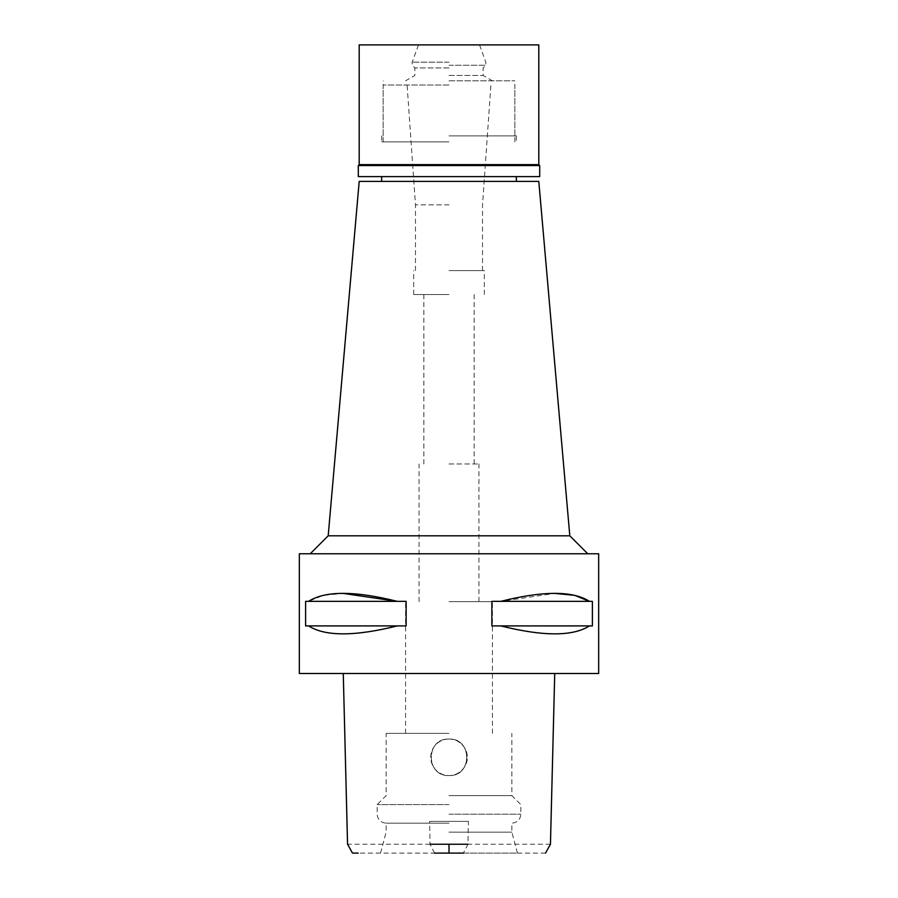 <?xml version="1.0" encoding="UTF-8"?>
<svg xmlns="http://www.w3.org/2000/svg" width="898" height="898" viewBox="0 0 898 898"><rect width="100%" height="100%" fill="white"/><g stroke="black" fill="none" stroke-linecap="round" stroke-linejoin="round"><path stroke-width="0.67" stroke-dasharray="4.49 3.37" d="M545.501 853.1L358.201 853.1M449 853.1L517.472 853.1L449 853.1M434.598 853.1L430.03 844.243L429.637 821.367L468.363 821.367L467.97 844.243L463.402 853.1M550.452 844.243L467.97 844.243M430.03 844.243L347.548 844.243M449 775.569C425.293 776.613 425.607 737.943 449 739.054C472.393 738.01 472.752 776.501 449 775.569C472.393 776.624 472.752 738.134 449 739.054A18.263 18.263 0 0 0 430.737 757.317A18.263 18.263 0 0 0 449 775.569A18.263 18.263 0 0 0 467.263 757.317A18.263 18.263 0 0 0 449 739.054C425.607 738.01 425.248 776.489 449 775.569C425.607 776.613 425.248 738.134 449 739.054C458.249 738.459 467.69 747.72 467.263 757.295C467.836 766.6 458.609 775.984 449 775.569M468.363 821.367L429.637 821.367M598.663 673.5L299.337 673.5M449 673.5L553.785 673.5L449 673.5M299.337 553.763L598.663 553.763M397.242 625.906L305.601 625.906L305.601 601.357L406.132 601.357L406.132 625.906L308.575 625.906C325.143 636.502 354.699 636.502 397.242 625.906L308.575 625.906M308.575 601.357L406.132 601.357L308.575 601.357L323.347 595.329L343.171 593.41M589.425 625.906L491.868 625.906L491.868 601.357L592.399 601.357L592.399 625.906L500.758 625.906C543.301 636.502 572.857 636.502 589.425 625.906L500.758 625.906M500.758 601.357L592.399 601.357L500.758 601.357L554.829 593.41M449 553.763L587.763 553.763L449 553.763M569.803 535.803L328.197 535.803M359.2 181.396L538.8 181.396M449 181.396L516.35 181.396L449 181.396M449 141.884L381.65 141.884L449 141.884M449 85.007L383.143 85.007L449 85.007M449 204.867L415.471 204.867L449 204.867M449 270.601L484.325 270.601L449 270.601M449 294.544L413.675 294.544L449 294.544M449 463.963L478.937 463.963L449 463.963M449 601.66L492.407 601.66L449 601.66M449 733.363L386.14 733.363L449 733.363M449 795.628L511.86 795.628L449 795.628M449 804.608L377.16 804.608L449 804.608M449 823.163L386.14 823.163L449 823.163M449 832.143L511.86 832.143L449 832.143M358.302 165.535L539.698 165.535M538.8 164.637L359.2 164.637M539.698 176.603L358.302 176.603M449 176.603L381.65 176.603L449 176.603M449 135.901L516.35 135.901L449 135.901M449 80.82L514.857 80.82L449 80.82M449 75.432L483.124 75.432L449 75.432M449 67.945L414.876 67.945L449 67.945M449 65.251L485.818 65.251L449 65.251M449 62.175L412.182 62.175L449 62.175M359.2 44.9L538.8 44.9M449 814.183L520.84 814.183L449 814.183M381.65 135.901L381.65 141.884M516.35 135.901L516.35 141.884M383.143 141.884L383.143 85.007M514.857 141.884L514.857 85.007M415.471 270.601L415.471 204.867L407.097 85.007M482.529 270.601L482.529 204.867L490.903 85.007M413.675 294.544L413.675 270.601M484.325 294.544L484.325 270.601M423.856 463.963L423.856 294.544M474.144 463.963L474.144 294.544M419.063 601.66L419.063 463.963M478.937 601.66L478.937 463.963M405.593 733.363L405.593 601.66M492.407 733.363L492.407 601.66M517.472 853.1L511.86 832.143L511.86 823.163C517.315 822.635 520.312 819.638 520.84 814.183L520.84 804.608L511.86 795.628L511.86 733.363M380.528 853.1L386.14 832.143L386.14 823.163C380.685 822.635 377.688 819.638 377.16 814.183L377.16 804.608L386.14 795.628L386.14 733.363M514.857 135.901L514.857 80.82M383.143 135.901L383.143 80.82M479.532 44.9L485.818 62.175L485.818 65.251L483.124 67.945L483.124 75.432L492.452 80.82M418.468 44.9L412.182 62.175L412.182 65.251L414.876 67.945L414.876 75.432L405.548 80.82"/><path stroke-width="1.35" d="M434.598 853.1L463.402 853.1M358.201 853.1L352.499 853.1L347.548 844.243L343.272 673.5M430.03 844.243L467.97 844.243M449 673.5L598.663 673.5L598.663 553.763L299.337 553.763L299.337 673.5L449 673.5M308.575 625.906L305.601 625.906L305.601 601.357L308.575 601.357C325.087 590.716 354.643 590.716 397.242 601.357L406.132 601.357L406.132 625.906L397.242 625.906C354.699 636.502 325.143 636.502 308.575 625.906L397.242 625.906M343.171 593.41L397.242 601.357L308.575 601.357M554.829 593.41L574.653 595.329L589.425 601.357C572.913 590.716 543.357 590.716 500.758 601.357L491.868 601.357L491.868 625.906L500.758 625.906C543.301 636.502 572.857 636.502 589.425 625.906L500.758 625.906M500.758 601.357L592.399 601.357L592.399 625.906L589.425 625.906M569.803 535.803L538.8 181.396L359.2 181.396L328.197 535.803L569.803 535.803L587.763 553.763M539.698 165.535L358.302 165.535L359.2 164.637L538.8 164.637L539.698 165.535L539.698 176.603L358.302 176.603L358.302 165.535M538.8 164.637L538.8 44.9L359.2 44.9L359.2 164.637M449 844.243L449 853.1M545.501 853.1L550.452 844.243L554.728 673.5M328.197 535.803L310.237 553.763M381.65 181.396L381.65 176.603M516.35 181.396L516.35 176.603"/></g></svg>
